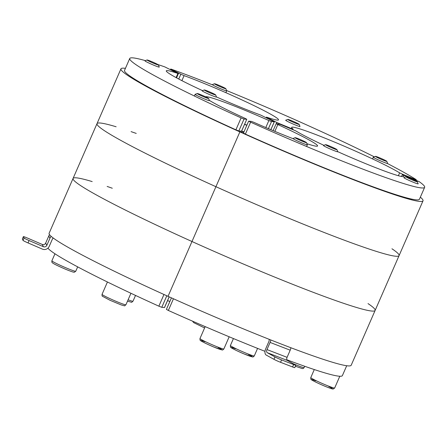 <?xml version="1.0" encoding="UTF-8"?>
<svg xmlns="http://www.w3.org/2000/svg" width="447" height="447" viewBox="0 0 447 447"><rect width="100%" height="100%" fill="white"/><g stroke="black" fill="none" stroke-linecap="round" stroke-linejoin="round"><path stroke-width="0.67" d="M171.302 69.905L171.475 69.508L170.693 69.034L171.369 69.207A160.914 10.102 23.6 0 1 212.28 84.779M171.475 69.508L180.839 74.219L178.75 79.013M181.89 80.644L184.08 75.627L180.839 74.219M184.08 75.627A61.239 3.844 -156.4 0 1 245.464 101.558A61.239 3.844 -156.4 0 1 278.515 119.869A61.239 3.844 -156.4 0 1 266.881 117.254L266.384 117.142L266.183 117.606M266.993 118.014L267.166 117.622L266.384 117.142M267.166 117.622L276.76 122.444L276.229 123.657M278.917 123.903L279.096 123.495L276.76 122.444M279.096 123.495L291.444 128.574L291.304 128.887M402.389 174.643L402.568 174.235L399.629 172.86A61.239 3.844 -156.4 0 0 337.58 143.353A61.239 3.844 -156.4 0 0 291.617 127.373A61.239 3.844 -156.4 0 0 293.042 129.054L291.444 128.574M402.568 174.235L414.62 179.191L414.486 179.51M387.588 163.596A160.914 10.102 23.6 0 1 416.146 179.621L414.62 179.191M374.273 156.819A160.914 10.102 23.6 0 0 226.579 90.54M214.487 83.757L212.386 84.572A7.817 0.492 23.6 0 0 212.359 84.595A7.817 0.492 23.6 0 0 221.706 89.182A7.817 0.492 23.6 0 0 226.69 90.853A7.817 0.492 23.6 0 0 226.685 90.819L225.864 88.724A6.219 0.391 -156.4 0 1 220.008 86.623A6.219 0.391 -156.4 0 1 214.487 83.757A6.219 0.391 -156.4 0 1 218.427 85.103A6.219 0.391 -156.4 0 1 225.864 88.724M375.441 156.361L373.346 157.182A7.817 0.492 23.6 0 0 373.318 157.199A7.817 0.492 23.6 0 0 378.318 159.903A7.817 0.492 23.6 0 0 387.644 163.462A7.817 0.492 23.6 0 0 387.644 163.429L386.817 161.333A6.219 0.391 -156.4 0 1 380.961 159.227A6.219 0.391 -156.4 0 1 375.441 156.361A6.219 0.391 -156.4 0 1 382.839 159.21A6.219 0.391 -156.4 0 1 386.817 161.333M287.79 119.405L285.694 120.221A7.817 0.492 23.6 0 0 285.667 120.243A7.817 0.492 23.6 0 0 295.014 124.83A7.817 0.492 23.6 0 0 299.993 126.501A7.817 0.492 23.6 0 0 299.993 126.467L299.166 124.372A6.219 0.391 -156.4 0 1 293.31 122.271A6.219 0.391 -156.4 0 1 287.79 119.405A6.219 0.391 -156.4 0 1 291.735 120.751A6.219 0.391 -156.4 0 1 299.166 124.372M269.06 339.273A2.604 1.464 111.1 0 1 268.809 341.709L265.686 348.861A5.213 2.933 -68.9 0 0 266.188 355.052L273.938 359.321A5.213 0.33 23.6 0 0 280.537 362.299L292.595 366.965A5.213 0.33 23.6 0 0 294.791 367.624L295.83 365.244A5.213 0.33 -156.4 0 1 293.64 364.579L292.595 366.965M280.537 362.299L281.582 359.913A5.213 0.33 -156.4 0 1 274.978 356.935L273.938 359.321M290.88 347.744A5.213 2.933 111.1 0 1 290.198 350.197L270.1 342.419L266.976 349.571A2.604 1.464 -68.9 0 0 267.228 352.666L274.978 356.935M281.582 359.913L293.64 364.579M290.198 350.197L287.075 357.343A2.604 1.464 -68.9 0 0 287.326 360.438L295.076 364.713A5.213 0.33 -156.4 0 1 295.83 365.244M270.1 342.419A5.213 2.933 -68.9 0 0 270.787 339.96M22.372 238.994A5.213 0.33 23.6 0 0 22.35 239.011A5.213 0.33 23.6 0 0 22.356 239.039L23.037 240.408A5.213 0.33 23.6 0 0 28.038 242.922L42.353 249.096A5.213 5.185 153.5 0 0 49.209 246.386L52.333 239.24A2.604 2.593 153.5 0 1 53.322 238.083M22.356 239.039L23.395 236.659A5.213 0.33 -156.4 0 1 23.389 236.631A5.213 0.33 -156.4 0 1 27.938 238.262L42.258 244.436A2.604 2.593 -26.5 0 0 45.683 243.079L48.807 235.932A5.213 5.185 -26.5 0 1 49.561 234.703M23.395 236.659L24.077 238.022L23.037 240.408M51.232 236.418A5.213 5.185 153.5 0 0 49.947 238.206L46.823 245.358A2.604 2.593 -26.5 0 1 43.393 246.71L29.077 240.536A5.213 0.33 -156.4 0 1 24.077 238.022M420.342 197.188A164.82 10.348 -156.4 0 1 423.024 200.804A164.82 10.348 -156.4 0 1 239.877 131.887L243.799 132.245L239.877 131.887L168.033 296.327A164.82 10.348 -156.4 0 1 49.109 233.273L73.057 178.459A164.82 10.348 -156.4 0 1 92.188 181.583M391.958 248.778A164.82 10.348 -156.4 0 1 399.076 255.617A164.82 10.348 -156.4 0 1 215.929 186.701A164.82 10.348 -156.4 0 1 97.005 123.646A164.82 10.348 -156.4 0 1 116.136 126.769M423.024 200.804L399.076 255.617A164.82 10.348 -156.4 0 1 215.929 186.701A164.82 10.348 -156.4 0 1 97.005 123.646L73.057 178.459A164.82 10.348 -156.4 0 0 191.981 241.514A164.82 10.348 -156.4 0 1 73.057 178.459M368.01 303.591A164.82 10.348 -156.4 0 1 375.128 310.436A164.82 10.348 -156.4 0 1 191.981 241.514L168.033 296.327A164.82 10.348 -156.4 0 0 351.186 365.249L375.128 310.436A164.82 10.348 -156.4 0 1 191.981 241.514L239.877 131.887A164.82 10.348 -156.4 0 1 120.953 68.832A164.82 10.348 -156.4 0 1 125.434 68.346M166.446 309.413L168.351 310.458A160.914 10.102 23.6 0 0 265.004 351.342M286.812 359.751A160.914 10.102 23.6 0 0 342.396 375.597L346.704 365.735M295.165 137.693L293.064 138.514A7.817 0.492 23.6 0 0 293.042 138.536A7.817 0.492 23.6 0 0 297.221 140.855A7.817 0.492 23.6 0 0 305.038 144.163A7.817 0.492 23.6 0 0 307.368 144.794A7.817 0.492 23.6 0 0 307.363 144.761L306.541 142.666A6.219 0.391 -156.4 0 1 304.692 142.191A6.219 0.391 -156.4 0 1 298.311 139.481A6.219 0.391 -156.4 0 1 295.165 137.693A6.219 0.391 -156.4 0 1 300.999 139.844A6.219 0.391 -156.4 0 1 306.541 142.666M325.589 144.672L323.488 145.493A7.817 0.492 23.6 0 0 323.466 145.515A7.817 0.492 23.6 0 0 329.763 148.801A7.817 0.492 23.6 0 0 337.63 151.801A7.817 0.492 23.6 0 0 337.792 151.773A7.817 0.492 23.6 0 0 337.787 151.74L336.965 149.644A6.219 0.391 -156.4 0 1 336.837 149.695A6.219 0.391 -156.4 0 1 330.4 147.225A6.219 0.391 -156.4 0 1 325.589 144.672A6.219 0.391 -156.4 0 1 331.423 146.823A6.219 0.391 -156.4 0 1 336.965 149.644M405.96 176.766L403.864 177.582A7.817 0.492 23.6 0 0 403.837 177.604A7.817 0.492 23.6 0 0 410.139 180.89A7.817 0.492 23.6 0 0 418.001 183.896A7.817 0.492 23.6 0 0 418.163 183.868A7.817 0.492 23.6 0 0 418.163 183.829L417.336 181.733A6.219 0.391 -156.4 0 1 417.207 181.784A6.219 0.391 -156.4 0 1 410.776 179.32A6.219 0.391 -156.4 0 1 405.96 176.766A6.219 0.391 -156.4 0 1 411.793 178.917A6.219 0.391 -156.4 0 1 417.336 181.733M401.646 176.504L402.361 174.654L419.102 181.599A160.914 10.102 23.6 0 1 424.65 187.327L419.442 199.239A160.914 10.102 23.6 0 1 245.397 134.1L250.605 122.182L248.649 121.148L251.393 121.388L254.041 122.4A61.239 3.844 -156.4 0 0 292.992 138.648M402.423 174.727A61.239 3.844 -156.4 0 1 403.848 176.409A61.239 3.844 -156.4 0 1 337.77 151.684M323.907 145.331A61.239 3.844 -156.4 0 1 295.836 130.921L280.548 124.467L276.19 123.651L273.089 130.63M274.855 131.368L277.827 124.573L276.134 123.663M277.827 124.573A61.239 3.844 -156.4 0 1 317.571 145.985A61.239 3.844 -156.4 0 1 306.949 143.705M250.605 122.182A160.914 10.102 23.6 0 0 424.65 187.327M243.498 133.055L245.397 134.1M246.822 125.328A58.63 3.682 23.6 0 0 244.548 124.372M241.687 130.915A58.63 3.682 23.6 0 0 243.933 131.938M131.072 131.625A164.82 10.348 -156.4 0 1 136.24 133.424M107.129 186.438A164.82 10.348 -156.4 0 1 112.292 188.237M47.935 248.163A160.914 10.102 23.6 0 0 158.858 306.173L161.78 307.307L164.524 307.547L169.195 296.853M167.569 300.58A61.239 3.844 -156.4 0 1 169.843 301.535M147.069 59.982L144.973 60.798A7.817 0.492 23.6 0 0 144.945 60.82A7.817 0.492 23.6 0 0 145.113 61.021A7.817 0.492 23.6 0 0 152.79 64.781A7.817 0.492 23.6 0 0 159.272 67.084A7.817 0.492 23.6 0 0 159.272 67.044L158.445 64.949A6.219 0.391 -156.4 0 1 153.466 63.223A6.219 0.391 -156.4 0 1 147.18 60.161A6.219 0.391 -156.4 0 1 147.069 59.982A6.219 0.391 -156.4 0 1 152.902 62.133A6.219 0.391 -156.4 0 1 158.445 64.949M204.296 89.959L202.2 90.78A7.817 0.492 23.6 0 0 202.173 90.802A7.817 0.492 23.6 0 0 204.514 92.227A7.817 0.492 23.6 0 0 212.146 95.641A7.817 0.492 23.6 0 0 216.499 97.06A7.817 0.492 23.6 0 0 216.499 97.027L215.672 94.932A6.219 0.391 -156.4 0 1 212.375 93.898A6.219 0.391 -156.4 0 1 206.14 91.115A6.219 0.391 -156.4 0 1 204.296 89.959A6.219 0.391 -156.4 0 1 210.129 92.11A6.219 0.391 -156.4 0 1 215.672 94.932M197.228 93.518L195.132 94.334A7.817 0.492 23.6 0 0 195.104 94.356A7.817 0.492 23.6 0 0 197.445 95.787A7.817 0.492 23.6 0 0 205.078 99.2A7.817 0.492 23.6 0 0 209.431 100.614A7.817 0.492 23.6 0 0 209.431 100.581L208.604 98.485A6.219 0.391 -156.4 0 1 205.307 97.452A6.219 0.391 -156.4 0 1 199.071 94.669A6.219 0.391 -156.4 0 1 197.228 93.518A6.219 0.391 -156.4 0 1 203.061 95.664A6.219 0.391 -156.4 0 1 208.604 98.485M145.387 60.641A160.914 10.102 23.6 0 0 129.742 58.484L124.534 70.397A160.914 10.102 23.6 0 0 235.91 129.82L238.827 130.949L241.57 131.189L246.778 119.271L241.52 131.195M238.827 130.949L244.034 119.036L241.117 117.902L235.91 129.82M244.034 119.036L246.722 119.282M209.347 100.368A61.239 3.844 -156.4 0 0 245.085 118.36L246.778 119.271M205.525 96.787A61.239 3.844 -156.4 0 1 268.87 120.534L265.809 127.54M268.412 128.652L271.519 121.545L268.87 120.534M271.519 121.545L274.274 121.796L270.832 129.68M216.465 96.943A61.239 3.844 -156.4 0 0 260.718 115.08L274.274 121.796M202.541 90.646A61.239 3.844 -156.4 0 1 166.284 70.838A61.239 3.844 -156.4 0 1 177.912 73.453L176.101 77.594M157.892 64.547A160.914 10.102 23.6 0 1 164.837 66.905L177.912 73.453M129.742 58.484A160.914 10.102 23.6 0 0 241.117 117.902M244.615 124.221A61.239 3.844 -156.4 0 1 246.889 125.177M399.629 172.86L398.378 175.721M295.4 366.227L302.317 368.585L303.211 368.484L304.139 367.613A13.03 0.816 -156.4 0 1 293.539 363.864M287.326 360.438L267.228 352.666M266.976 349.571L287.075 357.343M43.393 246.71L42.258 244.436M28.038 242.922L29.077 240.536M45.683 243.079L46.823 245.358M49.947 238.206L48.807 235.932M168.351 310.458L173.458 298.769M199.982 338.513C199.943 339.871 200.077 340.502 200.401 340.407C199.563 340.268 205.369 343.525 214.035 347.112L222.042 349.917C222.343 350.23 222.952 349.906 223.863 348.945A13.03 0.816 -156.4 0 1 211.593 344.481A13.03 0.816 -156.4 0 1 199.982 338.513L205.179 326.623M204.894 341.754A11.466 0.721 23.6 0 0 203.15 342.111A11.466 0.721 23.6 0 0 218.17 348.738A11.466 0.721 23.6 0 0 219.052 348.001A11.466 0.721 23.6 0 0 218.147 347.542M230.406 345.492C230.367 346.85 230.501 347.481 230.825 347.386C229.987 347.252 235.792 350.509 244.459 354.091L252.466 356.896C252.767 357.209 253.376 356.885 254.287 355.924A13.03 0.816 -156.4 0 1 242.023 351.459A13.03 0.816 -156.4 0 1 230.406 345.492L233.435 338.558M235.44 348.777A11.466 0.721 23.6 0 0 233.815 349.213A11.466 0.721 23.6 0 0 249.242 355.957A11.466 0.721 23.6 0 0 248.454 354.46M310.782 377.586C310.738 378.944 310.877 379.576 311.196 379.481C310.363 379.341 316.163 382.598 324.835 386.18C333.032 389.533 332.909 388.946 333.294 388.991L334.658 388.018A13.03 0.816 -156.4 0 1 322.393 383.548A13.03 0.816 -156.4 0 1 310.782 377.586L314.291 369.552M315.817 380.872A11.466 0.721 23.6 0 0 314.185 381.308A11.466 0.721 23.6 0 0 329.618 388.046A11.466 0.721 23.6 0 0 328.83 386.554M161.78 307.307L166.815 295.78M163.965 294.489L158.858 306.173M169.15 296.836L164.468 307.553M66.402 268.01A13.03 0.816 -156.4 0 1 51.891 260.802C51.802 262.121 51.981 262.786 52.416 262.797C53.489 263.769 57.847 265.909 65.491 269.211C74.392 272.866 73.945 272.128 74.403 272.206L75.766 271.234A13.03 0.816 -156.4 0 1 66.402 268.01M127.529 301.099L128.311 301.379C133.446 302.708 130.831 302.541 132.994 301.211A13.03 0.816 -156.4 0 1 129.893 300.44A13.03 0.816 -156.4 0 1 128.105 299.781M122.824 303.994A13.03 0.816 -156.4 0 1 109.526 298.44A13.03 0.816 -156.4 0 1 102.05 294.333C101.961 295.651 102.139 296.322 102.575 296.333L110.068 300.3L121.243 304.938C126.378 306.262 123.763 306.094 125.925 304.765A13.03 0.816 -156.4 0 1 122.824 303.994M170.693 69.034L170.491 69.497M293.103 129.127L292.919 129.552M416.286 179.75L416.096 180.175M225.891 92.685L226.69 90.853M372.563 158.925L373.318 157.199M304.139 367.613L304.725 366.277M192.495 321.136L193.668 322.622L204.597 327.947M23.389 236.631L22.35 239.011M399.076 255.617L375.128 310.436M171.441 297.864L166.396 309.425M306.62 146.499L307.368 144.794M223.863 348.945L229.177 336.787M254.287 355.924L257.578 348.392M411.223 199.748L411.519 199.071M396.131 195.238L396.321 194.814M334.658 388.018L339.804 376.251M402.361 174.654L401.557 176.487M248.649 121.148L243.442 133.066M120.953 68.832L97.005 123.646M149.952 88.411L150.119 88.037M136.24 80.745L136.464 80.236M75.766 271.234L77.672 266.87M51.891 260.802L54.953 253.784M132.994 301.211L135.525 295.428M194.378 96.01L195.104 94.356M125.925 304.765L130.943 293.282M102.05 294.333L107.436 282.001M274.329 121.785L270.871 129.697M178.409 73.565L176.543 77.834"/></g></svg>
